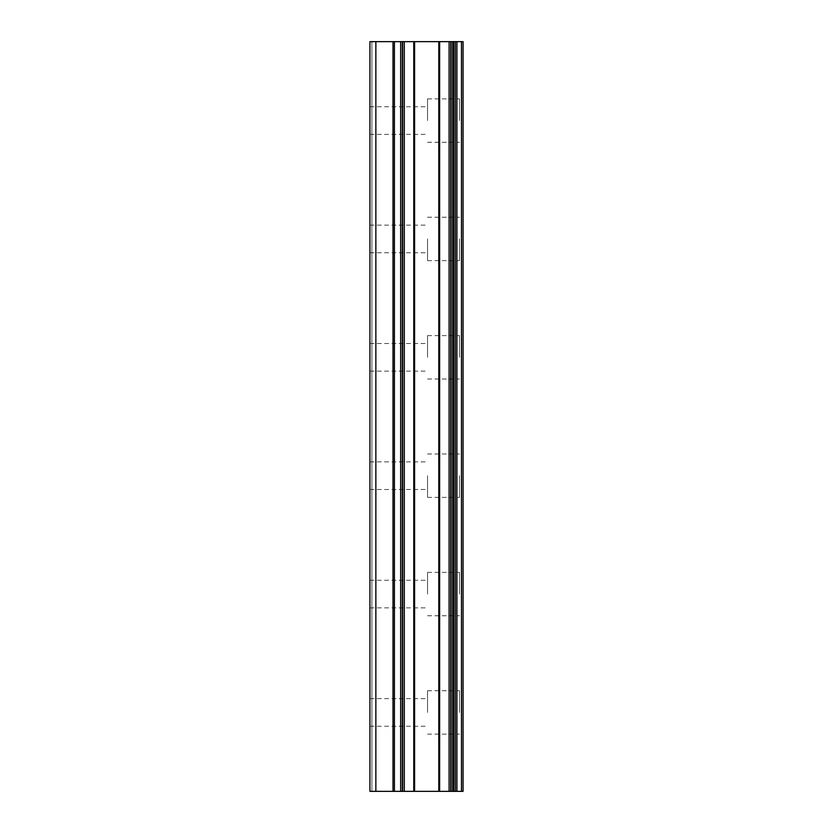 <?xml version="1.0" encoding="UTF-8"?>
<svg xmlns="http://www.w3.org/2000/svg" width="833" height="833" viewBox="0 0 833 833"><rect width="100%" height="100%" fill="white"/><g stroke="black" fill="none" stroke-linecap="round" stroke-linejoin="round"><path stroke-width="0.62" stroke-dasharray="4.17 3.12" d="M369.935 120.566L369.935 134.373L369.935 120.566M427.548 120.566L427.548 98.867L427.548 120.566M463.023 120.566L463.023 98.867L463.065 120.566M369.935 238.936L369.935 252.753L369.935 238.936M427.548 238.936L427.548 260.646L427.548 238.936M463.023 238.936L463.023 260.646L463.065 238.936M369.935 357.315L369.935 343.498L369.935 357.315M427.548 357.315L427.548 335.616L427.548 357.315M463.023 357.315L463.023 335.616L463.065 357.315M369.935 475.685L369.935 489.502L369.935 475.685M427.548 475.685L427.548 497.384L427.548 475.685M463.023 475.685L463.023 497.384L463.065 475.685M369.935 594.064L369.935 580.247L369.935 594.064M427.548 594.064L427.548 572.354L427.548 594.064M463.023 594.064L463.023 572.354L463.065 594.064M369.935 712.434L369.935 726.241L369.935 712.434M427.548 712.434L427.548 690.734L427.548 712.434M463.023 712.434L463.023 690.734L463.065 712.434M459.472 712.434L459.472 690.734L459.472 712.434M459.472 594.064L459.472 572.354L459.472 594.064M459.472 475.685L459.472 497.384L459.472 475.685M459.472 357.315L459.472 335.616L459.472 357.315M459.472 238.936L459.472 260.646L459.472 238.936M459.472 120.566L459.472 98.867L459.472 120.566M420.238 791.35L407.347 791.35L420.238 791.319M452.725 791.35L369.935 791.35L369.935 41.65L371.914 41.65L371.914 791.35L369.935 791.35L371.914 791.35L369.935 791.35L371.914 791.35L371.914 41.65L463.065 41.65L463.065 791.35L452.725 791.35L452.725 41.65M424.382 41.65L407.327 41.681L424.382 41.65M422.102 41.65L407.327 41.65L422.102 41.681M369.935 791.35L369.935 41.65L369.935 791.35M375.86 791.35L375.86 41.65M455.339 734.133L455.339 690.734L455.339 734.133M455.339 615.764L455.339 572.354L455.339 615.764M455.339 497.384L455.339 453.985L455.339 497.384M455.339 379.015L455.339 335.616L455.339 379.015M455.339 260.646L455.339 217.236L455.339 260.646M455.339 142.266L455.339 98.867L455.339 142.266M461.482 791.35L461.482 41.65M371.914 791.35L371.914 41.65L371.914 791.35M393.009 791.35L393.009 41.65M394.405 791.35L394.405 41.65M400.663 791.35L400.663 41.65M402.339 791.35L402.339 41.65M402.62 791.35L402.62 41.65M404.297 791.35L404.297 41.65M413.762 791.35L413.762 41.65M414.595 791.35L414.595 41.65M438.804 791.35L438.804 41.65M439.637 791.35L439.637 41.65M449.102 791.35L449.102 41.65M450.778 791.35L450.778 41.65M451.059 791.35L451.059 41.65M453.777 791.35L453.777 41.65M456.911 791.35L456.911 41.65M369.935 134.373L427.548 134.373M369.935 252.753L427.548 252.753M369.935 371.122L427.548 371.122M369.935 489.502L427.548 489.502M369.935 607.871L427.548 607.871M369.935 726.241L427.548 726.241M427.548 734.133L459.472 734.133M427.548 615.764L459.472 615.764M427.548 497.384L459.472 497.384M427.548 379.015L459.472 379.015M427.548 260.646L459.472 260.646M427.548 142.266L459.472 142.266M427.548 98.867L459.472 98.867M427.548 217.236L459.472 217.236M427.548 335.616L459.472 335.616M427.548 453.985L459.472 453.985M427.548 572.354L459.472 572.354M427.548 690.734L459.472 690.734M369.935 698.627L427.548 698.627M369.935 580.247L427.548 580.247M369.935 461.878L427.548 461.878M369.935 343.498L427.548 343.498M369.935 225.129L427.548 225.129M369.935 106.759L427.548 106.759"/><path stroke-width="1.25" d="M400.663 791.35L463.065 791.35L463.065 41.65L369.935 41.65L369.935 791.35L400.663 791.35L400.663 41.65M455.339 791.35L455.339 41.65L455.339 791.35M455.339 690.734L455.339 615.764L455.339 690.734M455.339 572.354L455.339 497.384L455.339 572.354M455.339 453.985L455.339 379.015L455.339 453.985M455.339 335.616L455.339 260.646L455.339 335.616M455.339 217.236L455.339 142.266L455.339 217.236M461.482 791.35L461.482 41.65M375.86 791.35L375.86 41.65M456.911 791.35L456.911 41.65M453.777 791.35L453.777 41.65M452.725 791.35L452.725 41.65M451.059 791.35L451.059 41.65M450.778 791.35L450.778 41.65M449.102 791.35L449.102 41.65M439.637 791.35L439.637 41.65M438.804 791.35L438.804 41.65M414.595 791.35L414.595 41.65M413.762 791.35L413.762 41.65M404.297 791.35L404.297 41.65M402.62 791.35L402.62 41.65M402.339 791.35L402.339 41.65M394.405 791.35L394.405 41.65M393.009 791.35L393.009 41.65"/></g></svg>

